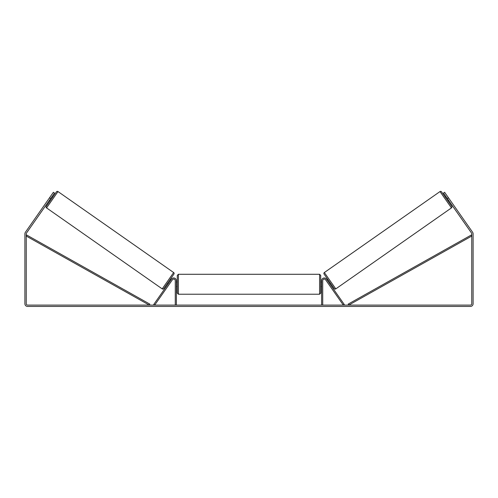 <?xml version="1.0" encoding="UTF-8"?>
<svg xmlns="http://www.w3.org/2000/svg" width="498" height="498" viewBox="0 0 498 498"><rect width="100%" height="100%" fill="white"/><g stroke="black" fill="none" stroke-linecap="round" stroke-linejoin="round"><path stroke-width="0.75" d="M176.392 305.093L176.392 280.667A2.689 2.689 0 0 0 171.499 279.123L153.764 304.452L154.685 305.093L172.42 279.764A1.569 1.569 0 0 1 175.271 280.667L175.271 305.093M322.729 305.093L322.729 280.667A1.569 1.569 0 0 1 325.58 279.764L343.315 305.093L344.236 304.452L326.501 279.123A2.689 2.689 0 0 0 321.608 280.667L321.608 305.093M440.008 191.562A1.121 1.121 0 0 1 441.564 191.836L451.723 206.34A1.121 1.121 0 0 1 451.443 207.903L335.795 288.884A1.121 1.121 0 0 1 334.233 288.603L324.08 274.105A1.121 1.121 0 0 1 324.354 272.543L440.008 191.562L451.443 207.903M445.355 197.252L446.09 196.741M447.926 200.924L448.661 200.414M327.136 280.032L327.871 279.521M329.707 283.704L330.442 283.188M327.503 280.555L329.34 283.181M446.457 197.264L448.293 199.885M50.622 198.578L49.52 197.806L53.379 192.296L54.481 193.068L26.487 233.045A1.345 1.345 0 0 0 26.245 233.817L26.245 303.749A1.345 1.345 0 0 0 27.589 305.093L470.411 305.093A1.345 1.345 0 0 0 471.755 303.749L471.755 233.817A1.345 1.345 0 0 0 471.513 233.045L443.519 193.068L444.621 192.296L448.48 197.806L447.378 198.578M49.52 197.806L25.386 232.273A2.689 2.689 0 0 0 24.9 233.817L24.9 303.749A2.689 2.689 0 0 0 27.589 306.438L470.411 306.438A2.689 2.689 0 0 0 473.1 303.749L473.1 233.817A2.689 2.689 0 0 0 472.614 232.273L448.48 197.806M162.205 288.884L173.646 272.543L57.992 191.562A1.121 1.121 0 0 0 56.436 191.836L46.277 206.34A1.121 1.121 0 0 0 46.557 207.903L162.205 288.884A1.121 1.121 0 0 0 163.767 288.603L167.558 283.188L168.293 283.704M173.646 272.543A1.121 1.121 0 0 1 173.92 274.105L163.767 288.603M52.645 197.252L51.91 196.741M51.543 197.264L49.707 199.885M50.074 200.924L49.339 200.414M170.864 280.032L170.129 279.521L173.92 274.105M170.497 280.555L168.66 283.181M177.288 284.252L177.288 275.4L178.409 274.28L178.409 294.225L177.288 293.104L177.288 284.252M320.712 275.4L320.712 293.104L319.591 294.225L319.591 274.28L320.712 275.4M176.392 282.652L176.392 285.852M321.608 285.852L321.608 282.652M26.245 236.058L149.282 305.093L149.83 304.116L26.792 235.081L26.245 236.058M471.755 236.058L348.718 305.093L348.17 304.116L471.208 235.081L471.755 236.058M335.795 288.884L324.354 272.543M57.992 191.562L46.557 207.903M319.591 274.28L178.409 274.28M177.288 282.011L176.392 282.011M321.608 282.011L320.712 282.011M321.608 286.493L320.712 286.493M177.288 286.493L176.392 286.493M319.591 294.225L178.409 294.225"/></g></svg>
